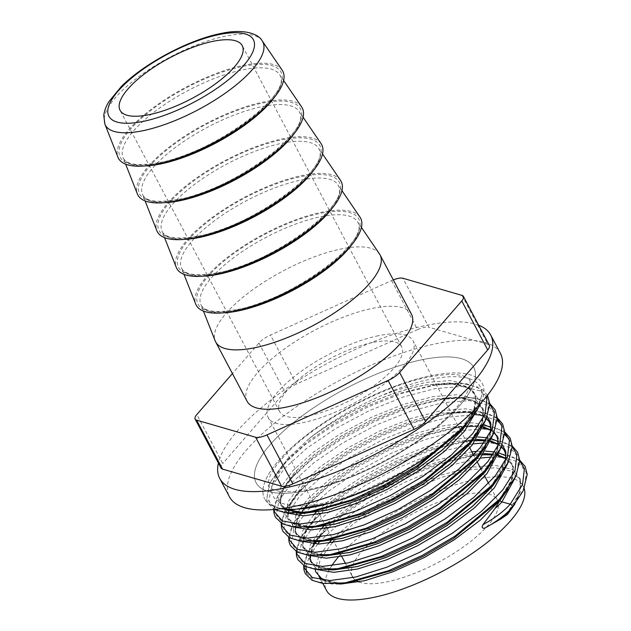 <?xml version="1.0" encoding="UTF-8"?>
<svg xmlns="http://www.w3.org/2000/svg" width="631" height="631" viewBox="0 0 631 631"><rect width="100%" height="100%" fill="white"/><g stroke="black" fill="none" stroke-linecap="round" stroke-linejoin="round"><path stroke-width="0.47" stroke-dasharray="3.15 2.37" d="M430.121 375.847A123.148 41.26 152.1 0 1 482.265 383.514A123.148 41.26 152.1 0 1 480.775 403.201A123.148 41.26 -27.9 0 0 482.265 383.514A123.148 41.26 -27.9 0 0 430.121 375.847A123.148 41.26 -27.9 0 0 310.665 431.912A123.148 41.26 -27.9 0 0 264.602 498.766A123.148 41.26 152.1 0 1 310.665 431.912A123.148 41.26 152.1 0 1 430.121 375.847M281.726 508.594A123.148 41.26 152.1 0 1 264.602 498.766A123.148 41.26 -27.9 0 0 281.718 508.594M421.626 359.804A123.148 41.26 -27.9 0 0 302.17 415.868A123.148 41.26 -27.9 0 0 256.107 482.723A123.148 41.26 -27.9 0 0 308.259 490.397A123.148 41.26 -27.9 0 0 427.715 434.333A123.148 41.26 -27.9 0 0 473.778 367.479A123.148 41.26 -27.9 0 0 421.626 359.804A123.148 41.26 -27.9 0 0 302.17 415.868A123.148 41.26 -27.9 0 0 256.107 482.723A123.148 41.26 -27.9 0 0 308.259 490.397A123.148 41.26 -27.9 0 0 427.715 434.333A123.148 41.26 -27.9 0 0 473.778 367.479A123.148 41.26 -27.9 0 0 421.626 359.804M282.191 70.199A93.002 31.164 -27.9 0 0 243.416 65.403A93.002 31.164 -27.9 0 0 154.492 106.797A93.002 31.164 -27.9 0 0 117.926 157.174M301.642 106.931A93.002 31.164 -27.9 0 0 262.867 102.135A93.002 31.164 -27.9 0 0 173.943 143.529A93.002 31.164 -27.9 0 0 137.369 193.906M321.092 143.663A93.002 31.164 -27.9 0 0 282.309 138.867A93.002 31.164 -27.9 0 0 193.386 180.253A93.002 31.164 -27.9 0 0 156.819 230.638M340.543 180.395A93.002 31.164 -27.9 0 0 301.76 175.599A93.002 31.164 -27.9 0 0 212.836 216.985A93.002 31.164 -27.9 0 0 176.27 267.37M359.985 217.127A93.002 31.164 -27.9 0 0 321.211 212.331A93.002 31.164 -27.9 0 0 232.287 253.717A93.002 31.164 -27.9 0 0 195.72 304.103M379.436 253.859A93.002 31.164 -27.9 0 0 340.653 249.064A93.002 31.164 -27.9 0 0 251.737 290.449A93.002 31.164 -27.9 0 0 215.163 340.835M411.483 314.238A93.002 31.164 -27.9 0 0 372.101 308.449A93.002 31.164 -27.9 0 0 281.883 350.789A93.002 31.164 -27.9 0 0 247.092 401.277M500.415 353.376A153.294 51.356 -27.9 0 0 435.508 343.824A153.294 51.356 -27.9 0 0 286.813 413.613A153.294 51.356 -27.9 0 0 229.471 496.834M478.669 325.217A153.294 51.356 -27.9 0 0 425.783 325.462A153.294 51.356 -27.9 0 0 218.405 463.012M378.363 335.724A81.975 27.464 -27.9 0 0 298.849 373.039A81.975 27.464 -27.9 0 0 268.183 417.548A81.975 27.464 -27.9 0 0 302.896 422.652A81.975 27.464 -27.9 0 0 382.418 385.336A81.975 27.464 -27.9 0 0 413.076 340.827A81.975 27.464 -27.9 0 0 378.363 335.724M358.897 581.956A81.975 27.464 -27.9 0 0 387.174 581.821A81.975 27.464 -27.9 0 0 466.695 544.506A81.975 27.464 -27.9 0 0 497.354 499.997A81.975 27.464 -27.9 0 0 462.641 494.893A81.975 27.464 -27.9 0 0 383.127 532.209A81.975 27.464 -27.9 0 0 352.461 576.718L345.465 563.499M353.013 577.625A81.975 27.464 -27.9 0 0 356.381 580.733M372.448 342.546A69.11 23.158 -27.9 0 0 305.404 374.009A69.11 23.158 -27.9 0 0 279.557 411.522A69.11 23.158 -27.9 0 0 308.819 415.829A69.11 23.158 -27.9 0 0 375.855 384.366A69.11 23.158 -27.9 0 0 401.71 346.853A69.11 23.158 -27.9 0 0 372.448 342.546M469.551 420.041L475.253 407.389L475.585 396.978L474.354 393.776L465.717 386.211L450.558 383.009L426.177 384.91C389.974 391.078 340.259 414.338 308.33 439.271A111.348 37.308 -27.9 0 1 310.342 437.654C331.283 421.256 355.072 407.192 381.708 395.479C439.223 369.6 486.682 370.815 481.35 396.923L479.292 403.777L464.377 425.128L438.08 448.538L403.856 471.002L365.988 489.577C309.016 513.539 263.411 510.81 272.829 482.928L275.053 477.123L287.46 459.005L308.33 439.271M469.29 420.349L475.182 407.492L475.553 396.923L474.323 393.712L465.686 386.156L450.526 382.954L426.146 384.847C390.723 390.889 342.247 413.313 310.342 437.654M524.235 488.489A111.348 37.308 -27.9 0 0 523.32 486.256A111.348 37.308 -27.9 0 0 476.168 479.315A111.348 37.308 -27.9 0 0 338.216 557.181M514.888 504.035L520.212 491.817L520.465 481.737L519.226 478.527L510.589 470.971L495.43 467.76L471.049 469.661L441.661 477.344L410.087 489.979L379.389 506.267L353.691 523.651L333.696 541.28M507.718 489.482L512.814 477.533L513.011 467.658L511.773 464.455L505.707 458.24M498.38 455.219L493.45 454.217M483.945 453.586L474.646 454.06M473.116 454.21L463.604 455.59L434.207 463.264L402.633 475.9L371.935 492.188L346.238 509.58L326.243 527.2M507.403 489.901L512.727 477.683L512.979 467.595L511.741 464.392L505.715 458.201M498.395 455.18L493.481 454.17M483.985 453.531L474.709 453.989M473.084 454.154L463.572 455.527L434.175 463.201L402.602 475.845L371.904 492.133L346.206 509.517L326.211 527.145M331.709 565.818A111.348 37.308 -27.9 0 0 329.39 569.651M329.335 569.761A111.348 37.308 -27.9 0 0 326.503 590.466M332.253 542.81L320.114 559.618L317.638 572.845L318.671 575.669L324.949 581.285L336.039 583.841M500.233 475.348L505.328 463.399L505.526 453.523L504.272 450.289M501.535 446.653L498.222 444.106M490.894 441.085L485.965 440.083M476.46 439.452L456.118 441.448L426.722 449.13L395.148 461.766L364.45 478.053L337.601 496.329L317.188 514.738L305.175 531.405L302.699 544.632L303.732 547.456L309.86 553.001L320.658 555.595M499.918 475.766L505.242 463.548L505.494 453.46L504.256 450.258L498.198 444.453M501.542 446.638L498.23 444.066M490.91 441.037L485.996 440.036M476.5 439.389L456.087 441.392L426.69 449.067L395.116 461.703L364.418 477.998L337.569 496.274L317.156 514.683L305.144 531.349L302.667 544.569L303.7 547.4L309.979 553.016L321.076 555.572M492.748 461.214L497.843 449.264L498.04 439.389L496.802 436.179M494.049 432.519L490.737 429.971M483.409 426.95L473.013 425.42L448.633 427.313L419.236 434.996L387.663 447.631L356.965 463.919L330.116 482.194L309.703 500.604L297.69 517.27L295.213 530.497L296.247 533.321L302.375 538.866L313.173 541.461M492.432 461.632L497.764 449.406L498.009 439.326L496.771 436.124M494.065 432.503L490.744 429.932M483.433 426.903L472.982 425.357L448.602 427.258L419.205 434.933L387.631 447.568L356.933 463.856L330.084 482.139L309.671 500.541L297.658 517.215L295.182 530.434L296.215 533.266L302.494 538.882L313.591 541.437M485.263 447.079L490.358 435.13L490.555 425.255L489.293 421.989L490.524 425.191L490.279 435.272L484.947 447.497M486.572 418.385L477.99 413.439L465.528 411.278L441.148 413.179L411.751 420.861L380.177 433.497L349.479 449.785L322.63 468.06L302.217 486.469L290.205 503.136L287.728 516.363L288.761 519.187L294.89 524.732L305.688 527.327M486.58 418.369L477.99 413.384L465.497 411.223L441.116 413.124L411.72 420.798L380.146 433.434L349.448 449.722L322.599 467.997L302.186 486.406L290.173 503.073L287.697 516.3L288.73 519.132L295.008 524.74L306.106 527.303M477.777 432.945L482.873 420.995L483.07 411.112L481.839 407.91L473.195 400.354L458.043 397.144L433.663 399.044L404.266 406.719L372.692 419.363L341.994 435.65L315.145 453.926L294.732 472.335L282.72 489.001L280.243 502.229L281.276 505.052L287.397 510.589L298.171 513.192M477.462 433.355L482.794 421.137L483.038 411.057L481.808 407.855L473.163 400.291L458.011 397.088L433.631 398.981L404.234 406.664L372.661 419.299L341.963 435.587L315.114 453.863L294.701 472.272L282.688 488.938L280.211 502.166L281.245 504.989L285.63 509.572L278.176 500.998L280.669 487.613L292.816 470.75L313.457 452.127L340.606 433.631L371.643 417.154L403.572 404.361L433.3 396.591L457.948 394.667L475.151 398.839L483.251 408.778L481.5 423.575L470.103 441.85L465.142 447.553C473.842 438.048 479.442 429.545 481.934 422.044C483.378 417.588 483.693 413.81 482.889 410.71L481.839 407.91C479.986 404.242 476.034 401.529 469.969 399.754L460.078 398.216L439.539 399.384L405.433 407.871L373.505 420.664L342.467 437.141L315.319 455.629L294.677 474.252L282.53 491.123L280.03 504.508L287.452 513.066M324.87 528.66L314.837 541.572M313.497 543.906L310.184 558.766L311.217 561.598L317.346 567.135L328.144 569.738M324.768 528.675L314.774 541.572M313.433 543.906L309.853 555.461M314.506 543.977L310.957 551.707L310.121 557.055L311.217 561.598L317.464 567.151L328.562 569.706M393.302 279.904A14.702 4.93 -27.9 0 0 391.622 280.614L270.478 335.069A14.702 4.93 -27.9 0 0 258.955 342.996L232.413 373.56M391.622 280.614L417.548 329.587L296.412 384.042L270.478 335.069M417.548 329.587A14.702 4.93 152.1 0 1 428.883 327.244L402.949 278.263M461.955 295.379L487.889 344.36L428.883 327.244M487.889 344.36A14.702 4.93 152.1 0 1 489.356 345.402M221.079 468.068A14.702 4.93 152.1 0 1 222.751 463.54L196.817 414.559M258.955 342.996L284.881 391.969L222.751 463.54M284.881 391.969A14.702 4.93 152.1 0 1 296.412 384.042M507.403 512.695A2.327 1.656 41 0 1 507.482 512.577A2.327 1.656 41 0 1 507.505 512.553A2.327 1.656 41 0 1 507.529 512.53L512.064 507.608L524.329 488.023L526.238 472.185L517.562 461.561L499.113 457.128L491.407 457.104M158.72 162.956A90.982 30.485 -27.9 0 0 270.707 100.187A90.982 30.485 -27.9 0 0 242.485 66.476A90.982 30.485 -27.9 0 0 130.499 129.245A90.982 30.485 -27.9 0 0 158.72 162.956M178.171 199.688A90.982 30.485 -27.9 0 0 290.157 136.919A90.982 30.485 -27.9 0 0 261.928 103.208A90.982 30.485 -27.9 0 0 149.949 165.977A90.982 30.485 -27.9 0 0 178.171 199.688M197.621 236.42A90.982 30.485 -27.9 0 0 309.6 173.651A90.982 30.485 -27.9 0 0 281.379 139.94A90.982 30.485 -27.9 0 0 169.4 202.709A90.982 30.485 -27.9 0 0 197.621 236.42M217.072 273.152A90.982 30.485 -27.9 0 0 329.051 210.383A90.982 30.485 -27.9 0 0 300.829 176.672A90.982 30.485 -27.9 0 0 188.843 239.441A90.982 30.485 -27.9 0 0 217.072 273.152M236.515 309.884A90.982 30.485 -27.9 0 0 348.501 247.115A90.982 30.485 -27.9 0 0 320.28 213.404A90.982 30.485 -27.9 0 0 208.293 276.173A90.982 30.485 -27.9 0 0 236.515 309.884M104.88 124.126A89.058 29.838 152.1 0 1 139.901 75.878A89.058 29.838 152.1 0 1 225.054 36.251A89.058 29.838 152.1 0 1 262.188 40.841M274.012 97.789A88.64 29.696 -27.9 0 0 279.509 74.45A88.64 29.696 -27.9 0 0 242.549 69.883A88.64 29.696 -27.9 0 0 157.797 109.329A88.64 29.696 -27.9 0 0 122.95 157.348A88.64 29.696 -27.9 0 0 145.343 165.921M293.462 134.521A88.64 29.696 -27.9 0 0 298.96 111.182A88.64 29.696 -27.9 0 0 261.999 106.615A88.64 29.696 -27.9 0 0 177.248 146.061A88.64 29.696 -27.9 0 0 142.393 194.08A88.64 29.696 -27.9 0 0 164.794 202.654M312.913 171.253A88.64 29.696 -27.9 0 0 318.41 147.914A88.64 29.696 -27.9 0 0 281.45 143.347A88.64 29.696 -27.9 0 0 196.698 182.793A88.64 29.696 -27.9 0 0 161.844 230.812A88.64 29.696 -27.9 0 0 184.236 239.386M332.356 207.985A88.64 29.696 -27.9 0 0 337.861 184.646A88.64 29.696 -27.9 0 0 300.9 180.08A88.64 29.696 -27.9 0 0 216.149 219.525A88.64 29.696 -27.9 0 0 181.294 267.544A88.64 29.696 -27.9 0 0 203.687 276.118M351.806 244.718A88.64 29.696 -27.9 0 0 357.304 221.378A88.64 29.696 -27.9 0 0 320.343 216.812A88.64 29.696 -27.9 0 0 235.592 256.257A88.64 29.696 -27.9 0 0 200.745 304.276A88.64 29.696 -27.9 0 0 223.137 312.85M519.763 460.985L510.526 455.89L497.291 453.681L475.829 454.983L438.939 464.203L404.668 477.99L371.359 495.753L342.365 515.559L320.083 535.727L307.92 552.204L304.079 565.841M512.277 446.851L503.041 441.755L489.806 439.547L468.344 440.848L431.454 450.069L397.183 463.856L363.874 481.611L334.88 501.424L312.597 521.585L300.608 537.738L296.578 551.202M504.792 432.716L495.556 427.613L482.321 425.412L460.859 426.714L423.969 435.934L389.706 449.722L356.389 467.476L327.394 487.29L305.112 507.45L292.95 523.935L289.108 537.573M497.307 418.582L488.071 413.479L474.835 411.27L453.373 412.571L416.484 421.8L382.22 435.587L348.904 453.342L319.909 473.147L297.627 493.316L285.464 509.793L281.623 523.43M489.822 404.447L480.585 399.344L467.35 397.136L445.888 398.437L408.998 407.665L374.735 421.453L341.418 439.208L312.424 459.013L290.142 479.181L277.916 495.777L274.154 509.469M486.509 396.497L477.462 386.984L459.865 383.001L438.403 384.303L401.513 393.531L367.25 407.318L333.933 425.073L304.939 444.879L282.846 464.842L269.642 483.212L266.984 497.638L271.306 504.595L280.543 508.752M329.808 503.254L349.464 496.518L365.988 489.577M480.633 458.019L440.761 467.658L406.498 481.445L373.181 499.2L344.045 519.116L319.72 541.619M317.653 544.064L309.411 556.282L305.98 566.819M306.587 573.058L314.901 581.317L331.859 583.998L345.173 582.855M499.429 499.373L504.579 493.474L516.844 473.889L518.753 458.051L510.077 447.426L491.628 442.994L483.922 442.962M473.147 443.885L433.276 453.515L399.013 467.311L365.696 485.065L336.568 504.981L314.419 525.039L301.405 543.204L298.747 557.63L306.674 566.843L324.373 569.856L337.688 568.72M491.943 485.239L497.094 479.331L509.359 459.754L511.268 443.908L508.917 438.782M504.745 434.641L488.378 429.198M482.636 428.796L456.694 431.162L425.791 439.381L391.528 453.168L358.219 470.931L329.082 490.847L306.934 510.905L293.92 529.07L291.262 543.496L299.189 552.709L316.888 555.722L330.202 554.586M484.458 471.097L489.609 465.197L501.882 445.62L503.79 429.774L501.432 424.647M497.26 420.506L480.893 415.064M475.151 414.662L449.217 417.028L418.306 425.247L384.042 439.034L350.733 456.789L321.597 476.705L299.449 496.763L286.435 514.935L283.776 529.362L291.703 538.566L309.403 541.587L322.717 540.452M476.973 456.962L482.123 451.062L494.396 431.486L496.305 415.64L487.629 405.015L469.18 400.59L442.725 402.712L410.828 411.112L376.557 424.9L343.248 442.654L314.112 462.57L291.972 482.628L278.949 500.793L276.291 515.227L284.218 524.432L301.918 527.453L315.24 526.317M469.488 442.828L474.638 436.928L486.911 417.343L488.82 401.505L480.144 390.881L461.695 386.448L435.24 388.578L403.343 396.978L369.072 410.765L335.763 428.52L306.627 448.436L284.486 468.494L271.464 486.659L268.806 501.093L276.733 510.298L294.432 513.318L307.754 512.183M467.011 422.959L476.571 409.188L481.35 396.923M507.505 512.553L506.693 513.46A38.026 12.738 -27.9 0 0 507.529 512.53L518.927 494.247L520.678 479.45L512.569 469.519L495.374 465.339L470.718 467.271L440.998 475.04L409.069 487.826L378.032 504.311L351.483 522.334L331.054 540.554M328.506 543.346L318.45 557.567L315.295 569.359M323.056 580.252L339.399 582.957L348.462 582.326L339.573 582.949L326.692 581.427L318.671 575.669M505.683 458.587L511.741 464.392L512.829 467.248C513.634 470.347 513.311 474.126 511.875 478.59C509.383 486.091 503.783 494.594 495.075 504.09L500.044 498.395L511.441 480.112L513.192 465.315L505.739 455.756M499.192 452.971L494.917 451.985M485.602 451.126L477.099 451.354M471.862 451.851L433.513 460.906L401.584 473.692L370.547 490.177L343.998 508.2L323.569 526.42M321.021 529.212L310.215 544.995L308.109 557.544L315.468 566.062L331.914 568.823L344.045 567.782C333.207 569.746 315.137 569.619 311.186 561.535M505.281 461.158L499.578 474.473L487.597 489.956L492.559 484.253L505.683 460.393M502.284 444.871L498.253 441.621M491.707 438.837L487.44 437.851M478.124 436.983L454.257 439.271L426.028 446.772L394.099 459.557L363.062 476.042L336.512 494.065L316.084 512.285M313.544 515.077L302.73 530.852L300.624 543.401L307.983 551.928L324.437 554.688L336.56 553.647C325.722 555.611 307.652 555.485 303.7 547.4L302.635 542.92L303.472 537.573C305.262 531.657 309.813 524.684 317.133 516.663L304.986 533.526L302.486 546.911L309.908 555.469M497.796 447.024L492.093 460.338L480.112 475.821L485.073 470.119L496.471 451.843L498.222 437.046L490.768 427.487M484.222 424.702L472.919 422.936L467.666 422.841M467.114 422.857L444.539 425.57L418.542 432.637L386.614 445.423L355.576 461.908L328.428 480.396L307.786 499.018L297.027 513.255M295.9 515.361L293.139 529.267L300.498 537.793L316.951 540.554L329.074 539.505C318.237 541.477 300.175 541.351 296.215 533.266L295.15 528.786L295.994 523.438L301.058 513.287M490.319 432.89L484.616 446.196L472.627 461.687L477.588 455.984L490.713 432.117M487.313 416.594L478.558 411.152L465.433 408.801L440.785 410.726L411.057 418.503L379.128 431.288L348.091 447.765L320.942 466.262L300.301 484.884L288.154 501.748L285.654 515.133L293.013 523.659L309.466 526.42L318.529 525.781L309.64 526.404L296.751 524.882L288.73 519.132L287.665 514.651L288.509 509.304C290.292 503.38 294.843 496.408 302.162 488.386L290.015 505.257L287.515 518.643L294.937 527.2M476.823 410.284L477.628 398.145L469.527 388.207L452.324 384.034L432.054 385.249L452.593 384.082L462.484 385.62C468.549 387.395 472.501 390.108 474.354 393.776L475.798 399.131L474.449 407.91L470.489 416.507L459.739 431.107L462.618 427.715L474.015 409.44L475.766 394.643L467.666 384.705L450.463 380.525L425.815 382.457L396.087 390.226L381.708 395.479M515.022 478.022L515.046 468.825L506.945 458.887L489.743 454.714L469.48 455.929L435.366 464.416L403.446 477.202L372.4 493.687L345.26 512.175L324.618 530.797L312.471 547.669L309.971 561.046L317.393 569.604M507.537 463.888L507.561 454.691L499.46 444.752L482.258 440.58L461.995 441.787L427.881 450.282L395.96 463.067L364.923 479.552L337.774 498.04L317.133 516.663L312.779 521.387L299.717 539.339L296.168 550.902M500.052 449.753L500.083 440.556L491.975 430.618L474.78 426.446L454.509 427.652L420.404 436.147L388.475 448.933L357.438 465.41L330.289 483.906L309.647 502.528L297.501 519.392L295 532.777L302.423 541.335M492.574 435.619L492.598 426.422L484.49 416.484L467.295 412.311L447.024 413.518L412.919 422.005L380.99 434.798L349.953 451.275L322.804 469.764L302.162 488.386L297.816 493.111L284.747 511.071L281.174 523.162M485.129 421.287L485.113 412.288L477.004 402.349L459.81 398.169L439.539 399.384L445.888 398.437L473.621 397.688L489.798 403.651M487.463 395.306L482.116 389.366L466.135 383.553L438.403 384.303L432.054 385.249L397.948 393.736L366.019 406.522L334.982 423.007L307.833 441.495L287.192 460.125L272.829 482.928M469.574 379.972C469.63 378.986 467.555 377.669 463.351 376.029C455.992 373.67 444.169 374.065 427.865 377.22C383.53 385.73 317.866 421.043 287.57 452.608C277.198 463.351 271.022 472.13 269.027 478.945C268.08 484.048 268.009 486.493 268.806 486.272C269.035 487.463 271.125 488.788 275.077 490.232C282.436 492.574 294.251 492.172 310.515 489.025C354.851 480.514 420.514 445.202 450.81 413.636C461.174 402.893 467.358 394.115 469.346 387.3C470.292 382.197 470.371 379.752 469.574 379.972M283.627 80.492L279.967 75.207C293.352 93.987 213.239 153.341 159.28 162.609C138.575 166.245 126.586 164.762 123.313 158.152L125.632 164.147M303.077 117.224L299.417 111.939C312.795 130.72 232.689 190.065 178.731 199.341C158.026 202.977 146.037 201.494 142.764 194.884L145.075 200.879M322.528 153.956L318.86 148.671C332.245 167.452 252.132 226.797 198.181 236.073C177.469 239.709 165.48 238.218 162.214 231.609L164.525 237.611M341.97 190.688L338.311 185.404C351.696 204.184 271.582 263.529 217.632 272.805C196.919 276.441 184.93 274.95 181.657 268.341L183.976 274.343M361.421 227.42L357.761 222.136C371.138 240.916 291.033 300.261 237.075 309.537C216.37 313.173 204.381 311.682 201.108 305.073L203.427 311.075M341.813 556.597L268.183 417.548M279.557 411.522L120.079 110.322M523.32 486.256L519.226 478.527C519.889 480.507 519.968 478.708 520.701 483.953C521.222 491.375 516.821 500.919 507.482 512.577M322.82 583.501L320.958 579.992M273.673 509.509L277.261 496.936L290.331 478.976L294.677 474.252C287.357 482.273 282.806 489.246 281.024 495.169L280.18 500.517L281.276 505.052L289.266 510.747L302.154 512.269L311.051 511.646M401.71 346.853L242.233 45.645M497.354 499.997L488.583 483.433M484.758 476.208L481.098 469.29M477.273 462.073L473.613 455.156M469.787 447.939L461.056 431.438M460.48 430.35L413.076 340.827M519.731 460.196L503.924 454.281L475.829 454.983L469.48 455.929L483.18 454.659M315.989 541.619L324.618 530.797L320.264 535.522L307.202 553.474L303.629 565.565M475.695 440.525L461.995 441.787L468.344 440.848L496.076 440.091L512.254 446.062M463.895 426.603L454.509 427.652L460.859 426.714L488.591 425.957L504.768 431.919M301.279 512.964L309.647 502.528L305.294 507.253L292.232 525.205L288.659 537.297M486.525 418.495L477.446 413.889L467.555 412.351L447.024 413.518L453.373 412.571L481.106 411.822L497.283 417.785M275.053 477.123C277.419 472.035 281.465 466.372 287.2 460.117L282.846 464.842L269.776 482.794L266.566 499.35L267.915 503.041L274.398 509.446M479.292 403.777L467.043 422.928M498.127 455.85L492.914 454.998M490.642 441.716L485.428 440.864M494.002 432.629L490.713 430.31M483.157 427.581L475.04 426.485L465.008 426.532"/><path stroke-width="0.95" d="M281.718 508.594A123.148 41.26 -27.9 0 0 316.746 506.433A123.148 41.26 -27.9 0 0 480.775 403.201A123.148 41.26 152.1 0 1 316.746 506.433A123.148 41.26 152.1 0 1 281.726 508.594M266.96 434.909L292.887 483.882A14.702 4.93 152.1 0 1 286.316 486.099A14.702 4.93 152.1 0 1 281.56 486.233L255.626 437.259A14.702 4.93 -27.9 0 0 260.382 437.125A14.702 4.93 -27.9 0 0 266.96 434.909L388.097 380.454A14.702 4.93 -27.9 0 0 399.628 372.527L461.758 300.955A14.702 4.93 -27.9 0 0 463.422 296.428A14.702 4.93 -27.9 0 0 461.955 295.379L402.949 278.263A14.702 4.93 -27.9 0 0 393.302 279.904M157.789 164.028A93.002 31.164 -27.9 0 0 249.284 120.734A93.002 31.164 -27.9 0 0 282.191 70.199L262.188 40.841A89.058 29.838 152.1 0 1 230.67 89.231A89.058 29.838 152.1 0 1 143.063 130.688A89.058 29.838 152.1 0 1 104.88 124.126L117.926 157.174A93.002 31.164 -27.9 0 0 157.789 164.028M125.632 164.147L137.369 193.906A93.002 31.164 -27.9 0 0 177.24 200.761A93.002 31.164 -27.9 0 0 268.735 157.466A93.002 31.164 -27.9 0 0 301.642 106.931L283.627 80.492M145.075 200.879L156.819 230.638A93.002 31.164 -27.9 0 0 196.691 237.493A93.002 31.164 -27.9 0 0 288.178 194.198A93.002 31.164 -27.9 0 0 321.092 143.663L303.077 117.224M164.525 237.611L176.27 267.37A93.002 31.164 -27.9 0 0 216.141 274.225A93.002 31.164 -27.9 0 0 307.628 230.93A93.002 31.164 -27.9 0 0 340.543 180.395L322.528 153.956M183.976 274.343L195.72 304.103A93.002 31.164 -27.9 0 0 235.584 310.957A93.002 31.164 -27.9 0 0 327.079 267.662A93.002 31.164 -27.9 0 0 359.985 217.127L341.97 190.688M203.427 311.075L215.163 340.835A93.002 31.164 -27.9 0 0 215.652 341.899A93.002 31.164 -27.9 0 0 255.034 347.689A93.002 31.164 -27.9 0 0 345.252 305.349A93.002 31.164 -27.9 0 0 380.036 254.861A93.002 31.164 -27.9 0 0 379.436 253.859L361.421 227.42M215.652 341.899L247.092 401.277A93.002 31.164 -27.9 0 0 286.474 407.074A93.002 31.164 -27.9 0 0 376.691 364.734A93.002 31.164 -27.9 0 0 411.483 314.238L380.036 254.861M218.405 463.012A153.294 51.356 -27.9 0 0 219.746 478.464L229.471 496.834A153.294 51.356 -27.9 0 0 294.377 506.377A153.294 51.356 -27.9 0 0 443.08 436.597A153.294 51.356 -27.9 0 0 500.415 353.376L490.689 335.006A153.294 51.356 -27.9 0 0 478.669 325.217M219.746 478.464A153.294 51.356 -27.9 0 0 284.66 488.015A153.294 51.356 -27.9 0 0 433.355 418.227A153.294 51.356 -27.9 0 0 490.689 335.006M352.461 576.718A81.975 27.464 -27.9 0 0 353.013 577.625M356.381 580.733A81.975 27.464 -27.9 0 0 358.897 581.956M212.97 41.346A69.11 23.158 -27.9 0 0 145.927 72.802A69.11 23.158 -27.9 0 0 120.079 110.322A69.11 23.158 -27.9 0 0 149.342 114.629A69.11 23.158 -27.9 0 0 216.378 83.166A69.11 23.158 -27.9 0 0 242.233 45.645A69.11 23.158 -27.9 0 0 212.97 41.346M298.171 513.192L303.779 513.366L327.41 510.053L356.058 500.967L386.882 486.911L416.831 469.212L442.93 449.524L462.594 429.703L469.551 420.041M274.398 509.446L285.725 512.869L307.754 512.183L314.104 511.236L301.981 512.285L285.638 509.572L303.748 513.311L327.379 509.998L356.026 500.904L386.85 486.856L416.799 469.156L442.899 449.461L462.562 429.64L469.29 420.349M322.82 583.501L326.503 590.466A111.348 37.308 -27.9 0 0 373.655 597.399A111.348 37.308 -27.9 0 0 478.976 548.678A111.348 37.308 -27.9 0 0 524.235 488.489M484.821 528.084A46.371 15.538 -27.9 0 0 511.039 508.744A46.371 15.538 -27.9 0 0 512.064 507.608A2.327 1.656 -139 0 0 512.08 507.576A2.327 1.656 -139 0 0 512.096 505.644A2.327 1.656 -139 0 0 510.234 504.153L501.897 501.897A2.327 1.656 41 0 1 500.012 500.375L494.988 508.483L482.991 524.637C481.524 527.477 482.131 528.628 484.821 528.084L500.612 519.116L507.466 514.454L514.888 504.035M500.012 500.375L507.718 489.482M505.707 458.24L498.38 455.219M493.45 454.217L483.945 453.586M474.646 454.06L473.116 454.21M336.039 583.841L341.166 583.983L364.797 580.678L393.444 571.583L424.269 557.536L454.217 539.828L480.317 520.141L499.981 500.32L507.403 489.901M505.715 458.201L498.395 455.18M493.481 454.17L483.985 453.531M474.709 453.989L473.084 454.154M338.216 557.181A111.348 37.308 -27.9 0 0 331.709 565.818M333.696 541.28L332.253 542.81M318.671 575.669L320.958 579.992M328.144 569.738L333.712 569.911L357.343 566.599L385.991 557.504L416.815 543.457L446.764 525.757L472.864 506.062L492.527 486.241L500.233 475.348M504.272 450.289L501.535 446.653M498.222 444.106L490.894 441.085M485.965 440.083L476.46 439.452M328.562 569.706L333.681 569.848L357.312 566.535L385.959 557.449L416.783 543.394L446.732 525.694L472.832 506.007L492.495 486.185L499.918 475.766M505.281 461.158L505.731 455.669L505.344 453.113L504.256 450.258L501.542 446.638M498.23 444.066L490.91 441.037M485.996 440.036L476.5 439.389M320.658 555.595L326.227 555.777L349.858 552.464L378.505 543.37L409.33 529.322L439.279 511.623L465.378 491.928L485.05 472.106L492.748 461.214M494.002 432.629L496.794 436.155L494.049 432.519M490.737 429.971L483.409 426.95M321.076 555.572L326.195 555.714L349.826 552.401L378.474 543.315L409.298 529.259L439.247 511.56L465.347 491.864L485.018 472.043L492.432 461.632M496.802 436.179L494.065 432.503M490.744 429.932L483.433 426.903M313.173 541.461L318.75 541.643L342.373 538.33L371.028 529.235L401.852 515.188L431.793 497.48L457.901 477.793L477.564 457.972L485.263 447.079M486.525 418.495L489.309 422.021L486.572 418.385M313.591 541.437L318.71 541.579L342.341 538.267L370.996 529.172L401.821 515.125L431.762 497.425L457.869 477.73L477.533 457.909L484.947 447.497M490.319 432.89L490.76 427.4L490.374 424.844L489.293 421.989L486.58 418.369M305.688 527.327L311.264 527.5L334.895 524.195L363.543 515.101L394.367 501.053L424.308 483.346L450.416 463.659L470.079 443.838L477.777 432.945M306.106 527.303L311.233 527.445L334.864 524.132L363.511 515.038L394.336 500.99L424.277 483.291L450.384 463.596L470.048 443.774L477.462 433.355M326.243 527.2L324.87 528.66M314.837 541.572L313.497 543.906M326.211 527.145L324.768 528.675M314.774 541.572L313.433 543.906M309.853 555.461L310.152 558.711L311.186 561.535M232.413 373.56L196.817 414.559A14.702 4.93 -27.9 0 0 195.153 419.094A14.702 4.93 -27.9 0 0 196.62 420.136L255.626 437.259M463.422 296.428L489.356 345.402A14.702 4.93 152.1 0 1 487.692 349.937L461.758 300.955M399.628 372.527L425.554 421.508L487.692 349.937M425.554 421.508A14.702 4.93 152.1 0 1 414.031 429.427L388.097 380.454M292.887 483.882L414.031 429.427M196.62 420.136L222.554 469.117L281.56 486.233M222.554 469.117A14.702 4.93 152.1 0 1 221.079 468.068L195.153 419.094M500.612 519.116A38.026 12.738 -27.9 0 0 506.693 513.46L512.08 507.576A2.327 1.656 -139 0 0 512.104 507.553L523.17 490.831L527.224 474.441L525.166 466.514L519.731 460.196M507.466 514.454A2.327 1.656 41 0 1 507.403 512.695M143.529 121.333A81.746 27.385 -27.9 0 0 244.142 64.93A81.746 27.385 -27.9 0 0 218.783 34.642A81.746 27.385 -27.9 0 0 118.163 91.038A81.746 27.385 -27.9 0 0 143.529 121.333M145.343 165.921A88.64 29.696 -27.9 0 0 160.944 163.879A88.64 29.696 -27.9 0 0 274.012 97.789M164.794 202.654A88.64 29.696 -27.9 0 0 180.395 200.611A88.64 29.696 -27.9 0 0 293.462 134.521M184.236 239.386A88.64 29.696 -27.9 0 0 199.846 237.343A88.64 29.696 -27.9 0 0 312.913 171.253M203.687 276.118A88.64 29.696 -27.9 0 0 219.288 274.075A88.64 29.696 -27.9 0 0 332.356 207.985M223.137 312.85A88.64 29.696 -27.9 0 0 238.739 310.807A88.64 29.696 -27.9 0 0 351.806 244.718M482.991 524.637A46.371 15.538 -27.9 0 0 510.234 504.153L522.507 484.576L524.416 468.73L519.763 460.985M304.079 565.841L304.402 568.318L312.329 577.531L330.029 580.544L355.734 577.01L386.89 567.19L420.404 551.991L452.971 532.824L481.358 511.489L502.749 490.019L515.022 470.442L516.931 454.596L512.277 446.851M296.578 551.202L296.917 554.184L304.844 563.388L322.544 566.409L348.249 562.876L379.405 553.056L412.919 537.857L445.486 518.69L473.873 497.354L495.264 475.884L507.537 456.308L509.446 440.462L504.792 432.716M289.108 537.573L289.432 540.049L297.359 549.254L315.066 552.275L340.764 548.733L371.919 538.921L405.433 523.722L438.001 504.548L466.388 483.22L487.779 461.75L500.052 442.165L501.96 426.327L497.307 418.582M281.623 523.43L281.954 525.915L289.881 535.12L307.581 538.14L333.278 534.599L364.434 524.787L397.948 509.588L430.516 490.413L458.903 469.085L480.294 447.616L492.566 428.031L494.475 412.193L489.822 404.447M274.154 509.469L274.469 511.78L282.396 520.985L300.096 524.006L325.793 520.465L356.949 510.653L390.471 495.445L423.03 476.279L451.417 454.951L472.816 433.481L485.081 413.897L486.99 398.058L486.509 396.497M280.543 508.752L292.61 509.864L329.808 503.254M491.407 457.104L480.633 458.019M319.72 541.619L317.653 544.064M305.98 566.819L306.587 573.058M345.173 582.855L388.712 570.645L422.234 555.438L454.793 536.271L499.429 499.373L495.075 504.09L453.752 538.338L423.456 556.234L392.285 570.432L351.53 581.916L345.173 582.855L323.151 583.549L312.156 580.307L305.333 573.721L303.984 570.03L303.629 565.565M483.922 442.962L473.147 443.885M337.688 568.72L381.227 556.503L414.748 541.303L447.308 522.137L491.943 485.239L487.597 489.956L446.267 524.203L415.971 542.092L384.8 556.297L344.045 567.782L337.688 568.72L315.666 569.414L304.67 566.173L297.848 559.587L296.499 555.895L296.168 550.902M508.917 438.782L504.745 434.641M488.378 429.198L482.636 428.796M330.202 554.586L373.741 542.368L407.263 527.169L439.823 508.002L484.458 471.097L480.112 475.821L438.782 510.069L408.494 527.958L377.314 542.163L336.56 553.647L330.202 554.586L308.18 555.28L297.185 552.038L290.363 545.452L289.014 541.753L288.659 537.297M501.432 424.647L497.26 420.506M480.893 415.064L475.151 414.662M322.717 540.452L366.264 528.234L399.778 513.035L432.345 493.868L476.973 456.962L472.627 461.687L431.296 495.927L401.008 513.823L369.829 528.029L329.074 539.505L322.717 540.452L300.695 541.138L289.7 537.896L282.877 531.318L281.536 527.619L281.174 523.162M315.24 526.317L358.779 514.099L392.293 498.9L424.86 479.726L469.488 442.828L465.142 447.553L423.811 481.792L393.523 499.689L362.344 513.886L321.589 525.371L315.24 526.317L293.21 527.003L282.215 523.762L275.392 517.175L274.051 513.484L273.673 509.509M307.754 512.183L351.293 499.965L384.807 484.766L417.375 465.591L462.01 428.694L467.011 422.959M331.054 540.554L328.506 543.346M315.295 569.359L315.595 571.678L323.056 580.252M505.739 455.756L499.192 452.971M494.917 451.985L485.602 451.126M477.099 451.354L471.862 451.851M323.569 526.42L321.021 529.212M505.683 460.393L505.707 451.181L502.284 444.871M498.253 441.621L491.707 438.837M487.44 437.851L478.124 436.983M316.084 512.285L313.544 515.077M490.768 427.487L484.222 424.702M467.666 422.841L467.114 422.857M297.027 513.255L295.9 515.361M490.713 432.117L490.737 422.912L487.313 416.594M311.051 511.646L314.104 511.236L354.859 499.752L386.038 485.554L416.326 467.658L457.656 433.418L467.043 422.928M494.988 508.483A38.026 12.738 -27.9 0 0 501.897 501.897L515.022 478.022M317.393 569.604L333.775 572.333L357.674 568.988L386.653 559.807L417.832 545.602L448.12 527.713L474.528 507.805L494.412 487.763L507.537 463.888M309.908 555.469L326.29 558.198L350.197 554.854L379.168 545.673L410.347 531.468L440.635 513.571L467.043 493.671L486.935 473.629L500.052 449.753M302.423 541.335L318.805 544.064L342.712 540.72L371.683 531.531L402.862 517.333L433.158 499.437L459.557 479.528L479.45 459.494L492.574 435.619M294.937 527.2L311.32 529.93L335.227 526.585L364.197 517.396L395.377 503.199L425.673 485.302L452.072 465.394L471.964 445.36L485.129 421.287M287.452 513.066L303.834 515.795L327.741 512.451L356.72 503.262L387.891 489.064L418.187 471.168L444.587 451.26L464.479 431.225L476.823 410.284M262.188 40.841C258.71 34.106 244.284 28.221 220.535 33.569C188.417 39.911 143.907 63.684 121.231 86.621L108.934 101.646C106.032 106.276 104.312 110.882 103.776 115.465L104.88 124.126M345.465 563.499L341.813 556.597M488.583 483.433L484.758 476.208M481.098 469.29L477.273 462.073M473.613 455.156L469.787 447.939M461.056 431.438L460.48 430.35M512.254 446.062L517.625 452.269L519.747 460.433L515.85 476.366L499.429 499.373M504.768 431.919L510.14 438.135L512.262 446.298L508.365 462.231L491.943 485.239M497.283 417.785L502.655 424L504.776 432.164L500.88 448.097L484.458 471.097M489.798 403.651L495.169 409.858L497.291 418.03L493.395 433.954L476.973 456.962M487.463 395.306L489.806 403.887L485.909 419.82L469.488 442.828M497.796 447.024L498.245 441.534L496.771 436.124M505.683 458.587L498.127 455.85M492.914 454.998L483.18 454.659M314.506 543.977L315.989 541.619M498.198 444.453L490.642 441.716M485.428 440.864L475.695 440.525M490.713 430.31L483.157 427.581M465.008 426.532L463.895 426.603"/></g></svg>
